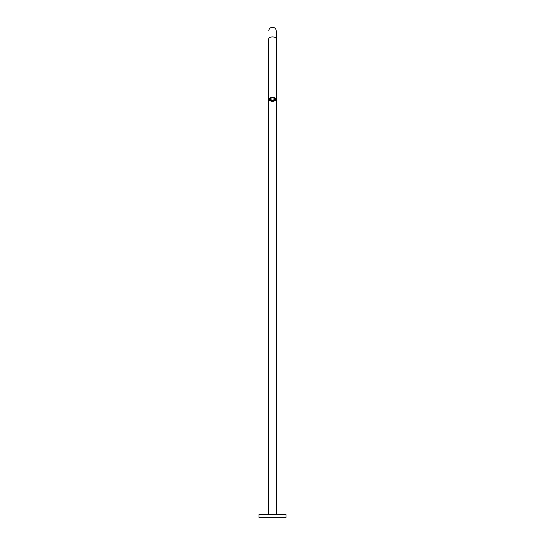 <?xml version="1.0" encoding="UTF-8"?>
<svg xmlns="http://www.w3.org/2000/svg" width="545" height="545" viewBox="0 0 545 545"><rect width="100%" height="100%" fill="white"/><g stroke="black" fill="none" stroke-linecap="round" stroke-linejoin="round"><path stroke-width="0.82" d="M272.5 514.432L285.989 514.432L285.989 517.75L259.011 517.75L259.011 514.432L272.5 514.432M275.756 98.706A3.427 1.764 0 0 1 275.613 98.897A3.113 1.601 180 0 0 275.484 98.413M272.5 101.125A3.474 1.792 180 0 0 275.974 99.333A3.474 1.792 180 0 0 272.5 97.541A3.474 1.792 180 0 0 269.026 99.333A3.474 1.792 180 0 0 272.5 101.125M276.233 514.432L276.233 99.333A3.733 1.921 180 0 0 272.5 97.412A3.733 1.921 180 0 0 268.767 99.333A3.733 1.921 180 0 0 272.5 101.261A3.733 1.921 180 0 0 276.233 99.333L276.233 38.838A3.733 1.921 180 0 0 272.5 36.91A3.733 1.921 180 0 0 268.767 38.838L268.767 514.432M269.516 98.413A3.113 1.601 180 0 0 269.387 98.87A3.427 1.764 0 0 1 269.244 98.706M269.216 98.747A3.474 1.792 180 0 0 269.387 98.958A3.113 1.601 180 0 1 269.387 98.87L269.387 99.333A3.113 1.601 180 0 0 269.53 99.81L269.939 99.517A2.739 1.41 180 0 0 269.979 99.565M274.884 98.972A2.405 1.24 0 0 1 272.847 100.035A2.405 1.24 0 0 1 270.116 98.972M271.519 98.005A2.405 1.24 180 0 0 270.095 99.136A2.405 1.24 180 0 0 272.847 100.362A2.405 1.24 180 0 0 274.905 99.136A2.405 1.24 180 0 0 273.815 98.093M275.062 98.829A2.739 1.41 0 0 1 275.239 99.333A2.739 1.41 0 0 1 275.232 99.428L275.613 99.36A3.113 1.601 180 0 0 275.613 99.333A3.113 1.601 180 0 0 275.47 98.856L275.062 98.509A2.739 1.41 180 0 0 274.734 98.195A3.113 1.601 180 0 0 273.944 97.916L273.617 98.045A2.405 1.24 180 0 0 272.684 97.896M271.519 97.862A2.657 1.369 180 0 0 270.695 98.127M269.959 98.734A2.657 1.369 180 0 0 269.843 99.136A2.657 1.369 180 0 0 272.888 100.491A2.657 1.369 180 0 0 275.157 99.136A2.657 1.369 180 0 0 275.13 98.938M272.684 97.923L272.548 97.732A3.113 1.601 180 0 0 272.044 97.746A3.113 1.601 180 0 0 271.574 97.8L271.519 98.018A2.739 1.41 0 0 1 272.098 97.936A2.739 1.41 0 0 1 272.684 97.923L272.643 97.541M274.734 97.964L274.564 98.407A2.739 1.41 0 0 0 273.617 98.045L273.617 97.725A2.739 1.41 180 0 0 272.684 97.603M275.021 99.565A2.739 1.41 180 0 0 275.225 99.176M275 99.912A2.739 1.41 0 0 1 274.305 100.396L274.666 100.484A3.113 1.601 180 0 0 275.259 100.076L275 99.599M273.481 100.655A2.739 1.41 0 0 1 272.902 100.73A2.739 1.41 0 0 1 272.316 100.743L272.452 100.934A3.113 1.601 180 0 0 272.956 100.92A3.113 1.601 180 0 0 273.427 100.866L273.481 100.409M271.383 100.512A3.113 1.601 180 0 0 272.316 100.614M271.383 100.621A2.739 1.41 0 0 1 270.436 100.26L270.266 100.45A3.113 1.601 180 0 0 271.056 100.75L271.383 100.375M270.266 100.45L270.266 100.13A3.113 1.601 180 0 1 269.823 99.83M269.939 99.837A2.739 1.41 0 0 1 269.761 99.333A2.739 1.41 0 0 1 269.768 99.238L269.387 99.306A3.113 1.601 180 0 0 269.387 99.333M269.387 99.306L269.387 98.986A3.113 1.601 180 0 1 269.741 98.27L270 98.761A2.739 1.41 0 0 1 270.695 98.27L270.443 97.889M270.695 98.27L270.334 98.182A3.113 1.601 180 0 0 269.741 98.591M269.85 98.659A2.739 1.41 180 0 0 269.768 98.917L269.387 98.986M271.539 97.609L271.519 97.698A2.739 1.41 180 0 0 270.695 97.95M275.47 98.856L275.062 98.509M275.47 98.536A3.113 1.601 180 0 0 275.164 98.182M275.259 100.076L275.007 99.592M275.259 99.755A3.113 1.601 180 0 0 275.532 99.374M273.481 100.539A3.113 1.601 180 0 0 274.305 100.321M275.062 98.768A2.657 1.369 180 0 0 274.639 98.325M273.617 97.896A2.657 1.369 180 0 0 272.684 97.766M276.233 38.838L276.233 30.983C276.015 28.715 274.769 27.468 272.5 27.25C270.231 27.468 268.985 28.715 268.767 30.983M268.767 99.333L268.767 38.838M275.613 98.87L275.613 99.333"/></g></svg>

